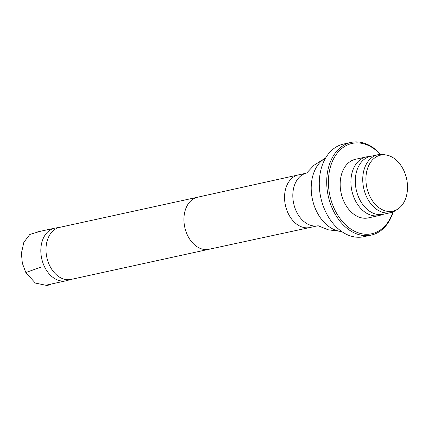<?xml version="1.0" encoding="UTF-8"?>
<svg xmlns="http://www.w3.org/2000/svg" width="428" height="428" viewBox="0 0 428 428"><rect width="100%" height="100%" fill="white"/><g stroke="black" fill="none" stroke-linecap="round" stroke-linejoin="round"><path stroke-width="0.64" d="M59.979 227.289L55.324 228.044A26.921 19.105 77.7 0 0 54.602 228.178A26.921 19.105 77.7 0 0 45.218 268.153A26.921 19.105 77.7 0 0 66.099 280.784A26.921 19.105 77.7 0 0 66.811 280.608L71.353 279.35M60.337 227.231A26.648 18.907 77.7 0 0 59.62 227.364A26.648 18.907 77.7 0 0 50.333 266.933A26.648 18.907 77.7 0 0 70.995 279.43A26.648 18.907 77.7 0 0 71.706 279.254M325.612 158.012A38.418 27.258 77.7 0 0 317.469 213.085A38.418 27.258 77.7 0 0 341.672 231.505M373.564 158.831A28.681 20.351 77.7 0 0 369.883 196.34A28.681 20.351 77.7 0 0 397.976 208.971A28.681 20.351 77.7 0 0 406.6 178.813A28.681 20.351 77.7 0 0 386.184 155.006A28.681 20.351 77.7 0 0 373.564 158.831M384.949 154.856A29.65 21.036 77.7 0 0 383.686 154.599A29.65 21.036 77.7 0 0 377.908 154.738A29.65 21.036 77.7 0 0 370.643 158.558A29.65 21.036 77.7 0 0 365.282 193.659A29.65 21.036 77.7 0 0 390.566 212.668A29.65 21.036 77.7 0 0 395.879 210.378A29.65 21.036 77.7 0 0 396.916 209.624M371.723 156.145A29.65 21.036 77.7 0 0 370.471 156.364A29.65 21.036 77.7 0 0 363.201 160.179A29.65 21.036 77.7 0 0 357.84 195.286A29.65 21.036 77.7 0 0 383.13 214.289L390.566 212.668M371.092 156.225L367.529 156.696A30.008 21.293 77.7 0 0 366.261 156.916A30.008 21.293 77.7 0 0 358.905 160.778A30.008 21.293 77.7 0 0 353.48 196.313A30.008 21.293 77.7 0 0 379.074 215.546A30.008 21.293 77.7 0 0 380.321 215.22L383.75 214.155M366.261 156.916L355.518 159.264A30.008 21.293 77.7 0 0 348.162 163.127A30.008 21.293 77.7 0 0 342.737 198.656A30.008 21.293 77.7 0 0 368.331 217.895L379.074 215.546M380.332 154.412A46.219 32.795 77.7 0 0 340.725 149.377A46.219 32.795 77.7 0 0 341.924 220.934A46.219 32.795 77.7 0 0 392.909 211.951M380.615 154.401A47.422 33.651 77.7 0 0 350.976 142.433A47.422 33.651 77.7 0 0 339.351 148.537A47.422 33.651 77.7 0 0 330.774 204.691A47.422 33.651 77.7 0 0 371.22 235.09A47.422 33.651 77.7 0 0 393.166 211.844M350.976 142.433L343.534 144.054A47.422 33.651 77.7 0 0 331.914 150.164A47.422 33.651 77.7 0 0 323.338 206.312A47.422 33.651 77.7 0 0 363.784 236.711L371.22 235.09M51.809 283.903L47.305 285.567L35.321 283.058L25.835 272.556L40.73 267.179M59.62 227.364L197.543 197.228A26.648 18.907 77.7 0 0 197.522 197.228A26.648 18.907 77.7 0 0 188.272 236.786A26.648 18.907 77.7 0 0 208.901 249.294A26.648 18.907 77.7 0 0 208.934 249.283M305.956 173.249L298.327 174.918A26.921 19.105 77.7 0 0 298.289 174.929A26.921 19.105 77.7 0 0 288.943 214.893A26.921 19.105 77.7 0 0 309.786 227.53A26.921 19.105 77.7 0 0 309.819 227.519L317.453 225.856M305.94 173.27A26.921 19.105 77.7 0 0 297.209 213.091A26.921 19.105 77.7 0 0 317.426 225.845M25.835 272.556L22.331 263.204L21.4 253.237L23.856 242.296L29.837 234.437L40.323 231.297M54.602 228.178L35.963 232.254M66.099 280.784L47.46 284.855M208.918 249.289L70.995 279.43M208.901 249.294L309.786 227.53M197.522 197.228L298.289 174.929M318.084 225.716L328.126 229.783L341.742 231.559M306.587 173.115L314.018 165.229L325.655 157.937M386.184 155.006L383.686 154.599M397.976 208.971L395.879 210.378M370.471 156.364L377.908 154.738"/></g></svg>
